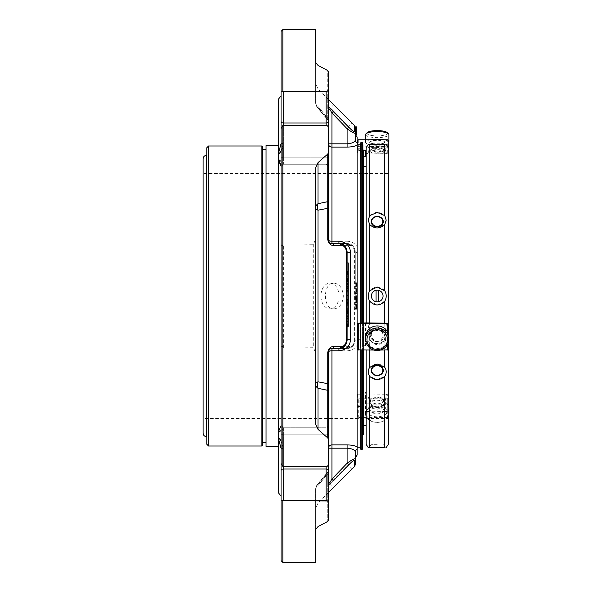<?xml version="1.0" encoding="UTF-8"?>
<svg xmlns="http://www.w3.org/2000/svg" width="592" height="592" viewBox="0 0 592 592"><rect width="100%" height="100%" fill="white"/><g stroke="black" fill="none" stroke-linecap="round" stroke-linejoin="round"><path stroke-width="0.44" stroke-dasharray="2.96 2.22" d="M339.075 296A12.832 9.072 90 0 1 330.003 308.832A12.832 9.072 90 0 1 320.931 296A12.832 9.072 90 0 1 330.003 283.168A12.832 9.072 90 0 1 339.075 296M335.072 308.75L334.036 308.824C322.566 309.601 322.581 282.399 334.036 283.176C339.608 283.938 342.701 288.215 343.323 296C342.857 303.111 340.104 307.359 335.072 308.75M327.753 437.962L328.434 439.39L328.434 391.497A2.331 1.65 180 0 0 327.753 390.335L327.753 437.962L317.993 429.355L317.993 388.3A8.17 5.772 180 0 1 315.603 384.223A8.17 3.389 0 0 1 317.993 381.825A8.17 6.209 102.2 0 0 317.993 388.3L327.753 390.335L327.753 383.683L317.993 381.825L317.993 210.175L327.753 208.317L327.753 201.665L317.993 203.7A8.17 6.209 77.8 0 0 317.993 210.175A8.17 3.389 180 0 1 315.603 207.777A8.17 5.772 0 0 1 317.993 203.7L317.993 162.645L327.753 154.038L327.753 201.665A2.331 1.65 0 0 0 328.434 200.503L328.434 152.61L327.753 154.038M356.436 283.139L356.436 286.898L356.436 283.139L355.267 283.139L355.267 251.667A3.5 0.955 180 0 0 357.109 252.51L357.109 246.753C354.815 243.223 351.478 241.373 347.104 241.21L347.104 243.504L331.934 243.504C330.366 243.8 329.204 242.639 328.434 240.004A2.331 0.666 0 0 0 327.753 239.531C328.567 243.534 330.514 245.488 333.585 245.399L348.747 245.362C351.818 245.258 353.757 247.219 354.586 251.237A2.331 0.614 0 0 1 355.267 251.667C354.393 246.346 351.67 243.623 347.104 243.504A2.331 1.687 -90 0 1 348.747 245.362M356.436 298.679L355.267 298.679L355.267 299.397L354.586 299.426L354.586 302.438L355.267 302.379L355.267 303.111L355.267 299.456L355.267 303.208L356.436 303.208L356.436 298.368L356.436 303.111L356.436 302.334L355.267 302.334L355.267 298.368L355.267 303.111L356.436 303.111L356.436 299.13L356.436 303.111M338.935 348.496L344.892 345.92L338.935 348.496L331.934 348.496L347.104 348.496C351.648 348.392 354.371 345.669 355.267 340.333A2.331 0.614 0 0 1 354.586 340.763C353.764 344.781 351.818 346.734 348.747 346.638L333.585 346.601C330.514 346.505 328.575 348.459 327.753 352.469A2.331 0.666 180 0 0 328.434 351.996C329.196 349.369 330.366 348.2 331.934 348.496A2.331 1.68 90 0 0 333.585 346.601M203.108 418.5L203.108 173.5L203.108 418.5L388.337 418.5L388.337 173.5L388.337 444.311M388.337 342.679L388.337 333.762L388.337 342.679M367.336 132.534A10.264 2.657 180 0 0 377.23 135.908A10.264 2.657 180 0 0 387.116 132.534M377.23 444.977L382.795 444.977L377.23 444.977M376.046 290.287A5.831 5.831 0 0 0 376.046 301.713A5.831 5.831 0 0 0 378.414 301.713L378.414 290.287A5.831 5.831 0 0 0 376.046 290.287L376.046 301.713L376.046 290.287A5.831 5.831 0 0 1 378.414 290.287L378.414 301.713A5.831 5.831 0 0 0 378.414 290.287L378.414 301.713A5.831 5.831 0 0 1 371.399 296A5.831 5.831 0 0 1 376.046 290.287A5.831 5.831 0 0 1 383.031 295.401A5.831 5.831 0 0 1 377.23 301.831A5.831 5.831 0 0 1 376.046 290.287L376.046 301.713M377.23 147.023L382.795 147.023L377.23 147.023M377.23 226.329A5.565 4.817 180 0 0 382.047 219.099A5.565 4.817 180 0 0 372.412 219.099A5.565 4.817 180 0 0 377.23 226.329M378.414 290.287A5.831 5.831 0 0 1 378.414 301.713M377.23 375.306A5.565 4.817 0 0 0 382.047 368.076A5.565 4.817 0 0 0 372.412 368.076A5.565 4.817 0 0 0 377.23 375.306M388.892 414.148A11.67 8.251 0 0 0 377.23 405.905A11.67 8.251 0 0 0 365.56 414.148A11.67 8.251 0 0 0 377.23 422.399A10.264 7.259 0 0 0 386.117 411.514A10.264 7.259 0 0 0 368.335 411.514A10.264 7.259 0 0 0 377.23 422.399A11.67 8.251 0 0 0 388.337 416.664M388.892 337.196A11.67 11.27 0 0 1 377.23 348.459A11.67 11.27 0 0 1 365.56 337.196M365.56 134.599A11.67 3.019 180 0 0 377.23 137.618A11.67 3.019 180 0 0 388.892 134.599M370.747 139.756A11.67 3.019 180 0 0 365.56 142.265A11.67 3.019 180 0 0 377.23 145.284A11.67 3.019 180 0 0 388.308 143.205M388.308 141.325A11.67 3.019 180 0 0 383.712 139.756M366.115 296L366.115 166.389L366.115 296M363.451 425.611L363.451 166.389L363.451 425.611M377.23 444.688L371.162 444.688L377.23 444.688M377.23 328.249A7 6.764 0 0 1 384.23 335.013A7 6.764 0 0 1 377.23 341.776A7 6.764 0 0 1 370.229 335.013A7 6.764 0 0 1 377.23 328.249M377.23 327.961A7 6.764 180 0 0 370.229 334.724A7 6.764 180 0 0 377.23 341.488A7 6.764 180 0 0 384.23 334.724A7 6.764 180 0 0 377.23 327.961M377.23 147.312L371.162 147.312L377.23 147.312M377.23 152.211A7 1.813 180 0 0 384.23 150.398A7 1.813 180 0 0 383.971 149.917A7 1.813 180 0 0 377.23 148.592A7 1.813 180 0 0 370.481 149.917A7 1.813 180 0 0 370.229 150.398A7 1.813 180 0 0 377.23 152.211M377.23 153.284A7 1.813 0 0 1 370.481 151.959A7 1.813 0 0 1 370.229 151.478A7 1.813 0 0 1 377.23 149.665A7 1.813 0 0 1 384.23 151.478A7 1.813 0 0 1 383.971 151.959A7 1.813 0 0 1 377.23 153.284M377.23 226.906A6.068 5.254 0 0 1 371.162 221.652A6.068 5.254 0 0 1 377.23 216.406A6.068 5.254 0 0 1 383.29 221.652A6.068 5.254 0 0 1 377.23 226.906M377.23 375.594A6.068 5.254 180 0 1 371.162 370.348A6.068 5.254 180 0 1 377.23 365.094A6.068 5.254 180 0 1 383.29 370.348A6.068 5.254 180 0 1 377.23 375.594M377.23 407.533A7 4.951 0 0 0 384.23 402.582A7 4.951 0 0 0 377.23 397.639A7 4.951 0 0 0 370.229 402.582A7 4.951 0 0 0 377.23 407.533C388.404 407.607 380.804 394.376 372.893 400.414C370.111 404.21 371.554 406.586 377.23 407.533M377.23 406.748A7 4.951 180 0 1 370.229 401.798A7 4.951 180 0 1 377.23 396.847A7 4.951 180 0 1 384.23 401.798A7 4.951 180 0 1 377.23 406.748M388.337 406.031A11.67 8.251 0 0 0 377.23 400.296A11.67 8.251 0 0 0 365.56 408.539A11.67 8.251 0 0 0 377.23 416.79A11.67 8.251 0 0 0 388.337 411.055M373.263 330.935L377.23 329.359C383.142 331.113 384.467 334.524 381.196 339.608C375.698 344.907 367.469 335.768 373.263 330.935M384.815 337.196C384.563 328.294 369.941 328.249 369.645 337.196C369.896 345.935 384.519 345.98 384.815 337.196A7.585 7.326 0 0 1 377.23 344.514A7.585 7.326 0 0 1 369.645 337.196A7.585 7.326 0 0 1 377.23 329.87A7.585 7.326 0 0 1 384.815 337.196M372.464 150.301L377.23 151.101C381.566 150.805 383.453 150.072 382.891 148.918C379.124 147.637 375.343 147.637 371.561 148.91L372.464 150.301M384.815 142.265L383.623 143.249L370.836 143.242L369.645 142.265C369.896 140.2 384.519 140.186 384.815 142.265A7.585 1.961 180 0 0 377.23 140.304A7.585 1.961 180 0 0 369.645 142.265A7.585 1.961 180 0 0 377.23 144.226A7.585 1.961 180 0 0 384.815 142.265M366.115 147.689L366.115 444.311M366.115 350.064L366.145 322.906M369.674 447.781C367.765 447.559 367.765 447.559 369.674 447.781L369.674 411.81L386.487 411.455L385.37 406.245L385.37 400.377L377.23 396.847L369.082 400.377L369.082 406.245L377.23 409.257L385.37 406.245M384.785 447.781C386.687 447.559 386.687 447.559 384.785 447.781L384.785 411.81M369.082 331.268L369.082 339.29C374.507 345.062 379.938 345.062 385.37 339.29L385.37 331.268L377.23 326.71L369.082 331.268L367.965 323.143M369.674 146.587L369.674 144.219C367.765 144.441 367.765 144.441 369.674 144.219L384.785 144.219C386.687 144.441 386.687 144.441 384.785 144.219L384.785 146.587L369.674 146.587L367.965 147.016L369.082 148.333L368.52 150.131L369.082 150.479L377.23 152.033L385.37 150.479L385.94 150.131L385.37 148.333C379.938 147.201 374.507 147.201 369.082 148.333M384.785 224.59L377.23 227.972L369.674 224.59C367.765 221.711 367.765 218.722 369.674 215.629C374.714 211.403 379.753 211.403 384.785 215.629C386.687 218.729 386.687 221.719 384.785 224.59L384.785 290.827C379.746 285.818 374.706 285.818 369.674 290.827C367.765 294.276 367.765 297.724 369.674 301.173L377.23 304.976L384.785 301.173L384.785 367.41C379.753 362.963 374.714 362.963 369.674 367.41C367.765 370.281 367.765 373.271 369.674 376.371L377.23 379.576L384.785 376.371L384.785 394.242L367.965 393.998L369.082 400.377M384.785 290.827C386.687 294.276 386.687 297.724 384.785 301.173M384.785 367.41C386.687 370.289 386.687 373.278 384.785 376.371M369.645 408.539C369.896 414.777 384.519 414.814 384.815 408.539A7.585 5.365 0 0 0 377.23 403.182A7.585 5.365 0 0 0 369.645 408.539L373.411 404.136L381.026 404.129L384.815 408.539A7.585 5.365 0 0 1 377.23 413.904A7.585 5.365 0 0 1 369.645 408.539M366.13 345.809L363.481 345.61L362.889 345.861L362.889 347.992L360.454 347.992L359.862 330.861L358.264 330.861L357.709 323.173M359.862 339.69L358.264 339.69L357.672 347.238L357.672 323.195M359.862 148.244L359.862 150.612L358.264 150.612L357.709 153.069L360.454 152.869L360.454 146.431L359.862 148.244L358.264 148.244L357.672 146.431L357.709 153.069M359.862 400.066L359.862 406.526L358.264 406.526L357.709 411.758L360.454 411.936L360.454 394.339L359.862 400.066L358.264 400.066L357.672 394.339L357.709 411.758M369.674 350.064L369.674 347.171L386.487 346.986L385.37 339.29M360.454 347.992L360.454 323.35M360.454 323.195L360.454 347.238M362.889 347.992L362.889 345.861M369.674 347.171L366.145 346.986L366.145 323.143L366.145 345.854M366.145 346.986L366.145 345.861M362.563 144.655L360.454 144.655L360.454 152.869M360.454 144.655L360.454 146.431M362.563 151.256L360.454 151.256M362.889 151.256L362.889 155.829M366.13 149.798L365.553 150.264M365.553 156.362L366.13 155.94M366.145 155.829L366.145 147.23L366.145 155.829M369.082 150.479L367.965 153.409L369.674 153.01L386.487 153.409L385.37 150.479M367.965 393.998L366.145 393.998L366.145 411.455L366.13 392.392L363.481 392.126L362.889 392.466L362.889 395.352L360.454 395.352L360.454 411.936M360.454 395.352L360.454 394.339M362.889 395.352L362.889 413.394L360.454 413.394M362.889 392.466L362.889 409.264L363.481 408.783L366.13 409.161M362.889 413.394L362.889 409.264M366.145 393.998L366.13 392.392M369.082 406.245L367.965 411.455L369.674 411.81M367.965 346.986L369.082 339.29M385.37 400.377L386.487 393.998L384.785 394.242M385.37 148.333L386.487 147.016L384.785 146.587M386.487 323.143L385.37 331.268M386.487 411.455L388.308 411.936L388.308 394.339L386.487 393.998M367.965 411.455L366.145 411.455M388.308 411.936L388.308 394.339M388.308 416.938L387.716 417.427L387.716 398.179L388.308 397.839M387.716 398.179L358.264 398.179L358.264 417.427L357.672 416.938L357.672 411.936M387.716 417.427L358.264 417.427M357.672 394.339L357.672 416.938M357.672 397.839L358.264 398.179M359.862 406.526L360.239 411.758M357.709 394.213L360.239 394.213M367.965 153.409L366.145 153.409M367.965 147.016L366.182 147.016M388.308 146.431L387.716 147.016L386.487 147.016M388.308 152.869L388.308 147.23L388.308 152.869L386.487 153.409M388.308 147.334L387.716 146.801L358.264 146.801L357.672 147.334L357.672 152.869M357.672 146.431L357.672 147.334M359.862 150.612L360.239 153.069M357.709 146.646L360.239 146.646M388.308 323.195L388.308 347.238L386.487 346.986M388.308 333.673L388.308 342.768M388.308 349.82L388.308 347.238M380.486 350.064L373.974 350.064M357.672 347.238L357.672 349.82M359.862 330.861L360.239 323.173M357.709 347.149L360.239 347.149M363.451 157.701L363.451 434.299M363.451 350.064L363.451 322.855M362.563 296L362.563 434.891L362.563 296M315.603 102.349A8.17 7.43 0 0 0 317.993 107.611A8.17 1.125 140.1 0 1 317.497 107.589A8.17 1.125 140.1 0 1 317.993 106.434A8.17 5.772 -0 0 1 315.603 102.349A8.17 5.772 0 0 0 317.993 106.434A8.17 1.125 140.1 0 0 317.497 107.589A8.17 1.125 140.1 0 0 317.993 107.611A8.17 7.43 0 0 1 315.603 102.349L315.603 62.441L315.603 102.349A8.17 8.17 0 0 0 317.497 107.589L327.901 120.139L327.753 119.295L328.434 121.619L327.909 120.139L317.497 107.589A8.17 8.17 0 0 1 315.603 102.349M281.067 463.447L281.067 433.189L281.067 448.373L283.405 448.684L283.405 466.518L282.813 466.437A2.331 1.65 180 0 0 283.405 466.489A2.331 1.65 180 0 1 282.813 466.437L281.067 463.447L281.067 241.728C280.652 244.333 281.918 248.736 282.843 243.934L313.272 244.274C315.166 241.114 315.943 237.562 315.603 233.633L315.603 384.223L315.603 167.869L317.993 162.645M315.603 489.651A8.17 7.43 180 0 1 317.993 484.389A8.17 1.125 39.9 0 0 317.497 484.411A8.17 1.125 39.9 0 0 317.993 485.566A8.17 5.772 180 0 0 315.603 489.651A8.17 5.772 180 0 1 317.993 485.566A8.17 1.125 39.9 0 1 317.497 484.411A8.17 1.125 39.9 0 1 317.993 484.389A8.17 7.43 180 0 0 315.603 489.651L315.603 529.559L315.603 489.651A8.17 8.17 0 0 1 317.497 484.411A8.17 8.17 0 0 0 315.603 489.651M348.266 286.691L348.266 272.646M348.266 262.937L348.266 271.713M347.104 287.105L347.104 290.591L347.104 287.105L347.104 290.591L347.104 287.105L347.104 288.274L347.104 287.105L348.266 287.105L348.266 311.784L348.266 310.615L348.266 311.784L347.104 311.784L347.104 303.533L347.104 311.784M348.266 304.865L348.266 304.281L348.266 304.865L347.104 304.865L347.104 304.281L347.104 304.865L348.266 304.865M348.266 305.354L348.266 302.438L348.266 305.354L347.104 305.354L347.104 302.438L347.104 305.354L348.266 305.354M348.266 309.202L348.266 309.779L348.266 309.202L347.104 309.202L347.104 309.779L347.104 309.202L348.266 309.202M348.266 313.442L347.104 313.442L348.266 313.442L347.104 313.442L348.266 313.442L347.104 313.442L347.104 315.758L347.104 312.273L347.104 315.758L347.104 312.273L347.104 313.442L347.104 312.273L348.266 312.273L348.266 326.325M356.436 305.117L356.436 309.246L356.436 304.066L356.436 305.287L355.267 305.117L355.267 308.439L355.267 302.379M356.436 308.269L355.267 308.269M317.993 484.389L327.753 472.705L327.901 471.861L327.753 473.792L327.753 472.705L317.993 484.389L317.993 503.022L317.993 484.389M354.586 466.429L354.586 460.45C353.757 460.162 351.818 461.627 348.747 464.831L347.104 463.255L331.934 479.032L333.585 480.623C330.514 483.849 328.575 485.314 327.753 485.011C328.567 485.314 330.514 483.849 333.585 480.623L348.133 465.482M347.104 463.255L347.104 448.188L328.434 448.188L328.434 483.427L328.434 448.188A3.5 3.286 0 0 1 331.934 444.903L331.934 479.032C330.366 481.895 329.204 483.361 328.434 483.427A2.331 2.235 -0 0 1 327.753 485.011A2.331 2.235 0 0 0 328.434 483.427L328.434 471.225A2.331 2.087 0 0 1 327.753 472.705A2.331 2.087 0 0 0 328.434 471.225L328.434 472.631A2.331 1.65 180 0 1 327.753 473.792A2.331 1.65 180 0 0 328.434 472.631M317.993 429.355L315.603 424.131L315.603 358.367C315.943 354.423 315.166 350.878 313.272 347.726L282.843 348.066C281.888 343.234 280.66 347.726 281.067 350.272M338.935 243.504L344.899 246.087L338.935 243.504L331.934 243.504A2.331 1.68 -90 0 1 333.585 245.399M315.603 29.6L315.603 62.441L317.993 65.379L317.993 106.434L327.753 118.208L327.753 70.574L317.993 65.379L317.993 106.434L327.753 118.208A2.331 1.65 180 0 1 328.434 119.369A2.331 1.65 180 0 0 327.753 118.208L327.753 119.295L317.993 107.611L327.753 119.295L327.753 70.574L328.434 71.484L328.434 108.573A2.331 2.235 0 0 0 327.753 106.989A2.331 2.235 -0 0 1 328.434 108.573C329.196 108.632 330.366 110.097 331.934 112.968L333.585 111.377C330.514 108.151 328.575 106.686 327.753 106.989L328.434 106.9M315.603 233.633L315.603 358.367M315.603 562.4L315.603 529.559L317.993 526.621L317.993 485.566L327.753 473.792L317.993 485.566L317.993 526.621M348.266 278.358L347.104 278.358L347.104 286.698L347.104 285.795L348.266 285.795M348.266 284.989L347.104 284.989L347.104 285.795M347.104 284.989L347.104 280.142L348.266 280.142M348.266 284.53L347.104 284.53M348.266 280.578L347.104 280.578M348.266 279.446L347.104 279.446L347.104 280.142M347.104 279.446L347.104 272.646L347.104 276.027L348.266 276.027M347.104 278.358L347.104 276.027M347.104 262.937L347.104 271.713L347.104 262.937M347.104 295.978L347.104 288.274L347.104 299.752L347.104 293.062L347.104 295.978L348.266 295.978L347.104 295.978M347.104 299.752L347.104 300.336L347.104 299.752L348.266 299.752L347.104 299.752M348.266 292.825L347.104 292.825L348.266 292.825M347.104 299.493L347.104 302.408L347.104 299.493L348.266 299.493M347.104 295.489L347.104 294.905L347.104 295.489L348.266 295.489L347.104 295.489M347.104 301.321L347.104 302.49L347.104 301.321L348.266 301.321L347.104 301.321M347.104 303.533L347.104 302.371L347.104 303.533L348.266 303.533M348.266 325.43L347.104 325.43L347.104 326.333M348.266 324.623L347.104 324.623L347.104 325.43M348.266 324.164L347.104 324.164L347.104 324.623M348.266 320.205L347.104 320.205L347.104 324.164M347.104 313.442L347.104 320.205M348.266 317.993L347.104 317.993L347.104 316.816M347.104 323.084L347.104 317.993M356.436 126.888L356.436 128.479M356.436 126.91L355.237 126.91M355.267 128.671L355.267 133.163L356.436 133.163L355.267 133.156L355.267 132.586L356.436 132.586L356.436 129.567L355.267 129.574L355.267 130.61L356.436 130.625L355.267 130.61L355.267 130.218L356.436 130.218L356.436 134.798L356.436 129.3L356.436 132.793L355.267 132.793L355.267 128.508L355.267 131.668L355.267 131.113L356.436 131.113L356.436 133.274L355.267 133.274L355.267 131.047L356.436 131.047L356.436 131.668L355.267 131.668L356.436 131.757L356.436 128.508L356.436 133.296L355.267 133.252L355.267 132.379L355.267 133.252L356.436 133.23M356.436 134.369L355.267 134.369L355.267 131.528L356.436 131.528L356.436 134.724L355.267 134.458L356.436 134.362L355.267 134.118L355.267 129.485L356.436 129.567M356.436 130.425L356.436 129.433L355.267 129.433L355.267 133.563L356.436 133.563L356.436 130.358L356.436 132.016L355.267 132.016L355.267 128.797L356.436 128.797L356.436 130.358L355.267 130.358L356.436 130.425M356.436 132.926L356.436 131.861L355.267 131.861L355.267 132.926L356.436 132.926M356.436 132.408L355.267 132.408L356.436 132.416L356.436 131.705L355.267 131.705L355.267 129.33L355.267 130.011L356.436 130.011L356.436 134.095L355.267 134.088L355.267 131.705L355.267 132.386L356.436 132.379L355.267 132.386L355.267 131.898L356.436 131.898L356.436 129.87L355.267 129.87L356.436 129.988L355.267 129.981L355.267 133.148A2.331 2.25 0 0 0 354.586 131.55C353.764 131.838 351.818 130.381 348.747 127.169L333.585 111.377M356.436 128.671L356.436 129.87L355.267 129.863L355.267 132.053L356.436 132.046L355.267 132.053L355.267 133.429L356.436 133.437L356.436 132.386M355.267 133.237L355.267 130.255L356.436 130.255L355.267 130.247L355.267 133.696L356.436 133.696L356.436 132.364L355.267 132.194L355.267 133.059L356.436 133.059L356.436 132.194L355.267 132.194L355.267 128.938M356.436 128.938L356.436 130.092L355.267 130.247L355.267 129.567M356.436 131.313L356.436 133.888L356.436 131.313M347.689 127.058L351.877 122.862C352.255 123.388 340.274 112.051 335.716 106.871L333.733 104.717L329.544 108.906L347.689 127.058L329.544 108.906M355.267 134.369L355.267 140.015C354.934 142.117 352.21 143.382 347.104 143.812L331.934 143.812L331.934 147.097A3.5 3.286 180 0 1 328.434 143.812L331.934 143.812L331.934 112.968L347.104 128.745L348.747 127.169M356.436 291.878L356.436 287.867L356.436 291.878L355.267 291.878L355.267 283.139M355.252 293.447L355.267 296.629L355.267 293.447L356.436 293.447L356.436 297.436L356.436 292.64L356.436 293.447L355.252 293.447L355.267 288.681L355.267 291.878M355.267 299.397L355.267 297.436L356.436 297.436L355.252 297.436L355.252 296.629L356.436 296.636L355.252 296.629M356.436 292.64L355.244 292.64M356.436 288.667L355.252 288.667L355.267 287.875M356.436 287.867L355.252 287.867M356.436 286.854L355.252 286.854L355.267 282.769M356.436 282.754L355.252 282.754M356.436 309.246L355.252 309.246L355.267 308.425M356.436 308.439L355.252 308.439M356.436 305.287L355.252 305.287M356.436 304.48L355.244 304.48M357.109 252.51L357.109 339.49A3.5 0.955 180 0 0 355.267 340.333L353.061 345.913L347.104 348.496A2.331 1.687 90 0 0 348.747 346.638M329.5 483.139L333.688 487.327L335.671 485.174C340.23 480.001 352.203 468.664 351.833 469.182L347.645 464.986L329.5 483.139L347.645 464.986M327.753 352.469L327.753 383.683A2.331 1.036 180 0 0 328.434 382.95L328.434 351.996A3.5 3.5 0 0 1 331.934 348.496L331.934 350.79A3.5 1.206 180 0 0 328.434 351.996A3.5 3.5 0 0 1 331.934 348.496L347.104 348.496L347.104 350.79C351.47 350.634 354.808 348.784 357.109 345.247L357.109 339.49M328.434 391.497L328.434 382.95M281.067 500.906L282.813 500.699A2.331 1.65 180 0 1 283.405 500.647L327.494 500.965L328.434 502.164L328.434 520.516M326.103 500.677L326.103 500.647A2.331 1.65 180 0 1 327.494 500.965M328.434 439.39L328.434 464.713L327.494 466.17L326.103 466.489A2.331 1.65 180 0 0 327.494 466.17A2.331 1.65 180 0 1 326.103 466.489L326.103 427.764L326.103 500.647L283.405 500.647L283.405 468.99A2.331 1.65 -0 0 0 281.067 470.64L281.067 496.081L281.067 470.64M282.843 466.466L282.843 348.066M283.405 466.518L326.103 466.518M328.434 108.573L328.434 120.775A2.331 2.087 0 0 0 327.753 119.295A2.331 2.087 0 0 1 328.434 120.775L328.434 121.36A2.331 1.65 0 0 1 326.103 123.01L326.103 164.236L326.103 125.482L327.494 125.83A2.331 1.65 0 0 0 326.103 125.511L282.813 125.563A2.331 1.65 0 0 1 283.405 125.511A2.331 1.65 0 0 0 282.813 125.563L281.067 128.553L281.067 241.728M347.104 243.504L353.054 246.08L347.104 243.504L331.934 243.504A3.5 3.5 0 0 1 328.434 240.004L328.434 143.812L328.434 240.004A3.5 3.5 0 0 0 331.934 243.504A3.5 3.5 0 0 1 328.434 240.004L328.434 209.05A2.331 1.036 0 0 0 327.753 208.317L327.753 239.531M328.434 209.05L328.434 200.503M326.103 125.482L326.103 125.511A2.331 1.65 -0 0 1 327.494 125.83L328.434 127.287L328.434 152.61M282.843 243.934L282.843 125.534M328.434 89.836L327.494 91.035L326.103 91.323L315.603 91.323M327.494 91.035A2.331 1.65 0 0 1 326.103 91.353L326.103 91.323M282.843 29.6L282.843 91.279L283.405 91.353A2.331 1.65 0 0 1 282.813 91.301L281.067 91.094L281.067 128.553M328.434 471.225L328.434 483.427M328.434 464.713L328.434 470.411M283.405 500.677L282.843 500.721L282.843 562.4M328.789 350.457A3.5 3.5 0 0 0 328.56 351.071A3.5 3.5 0 0 1 328.789 350.457M328.434 418.5L328.434 351.996A3.5 3.5 0 0 1 328.523 351.211A3.5 3.5 0 0 0 328.434 351.996L328.849 350.353M347.104 340.333L347.104 251.667M355.267 126.91L355.267 133.207L356.436 133.207L355.267 133.185L355.267 126.888M328.863 241.684L328.434 240.004A3.5 1.206 0 0 0 331.934 241.21L331.934 147.097L347.104 147.097L347.104 128.745C351.648 132.097 354.371 133.563 355.267 133.148L355.267 127.295M356.436 134.702L355.267 134.702L355.267 133.836L355.267 134.724M356.436 129.485L355.267 129.485M356.436 134.014L355.267 134.014M356.436 133.296L355.267 133.296M356.436 133.822L355.267 133.822L355.385 134.724M356.436 134.266L355.267 134.266M355.267 131.313L355.267 133.888L355.267 131.313M356.436 283.938L355.267 283.938M356.436 283.768L355.267 283.768M356.436 286.617L355.267 286.617M356.436 286.565L355.267 286.565M356.436 283.716L355.267 283.716M356.436 283.598L355.267 283.598M356.436 286.898L355.267 286.898M356.436 288.067L355.267 288.067M356.436 291.856L355.267 291.856M356.436 288.852L355.267 288.852M355.252 297.436L355.267 292.64M356.436 298.368L355.267 298.368L356.436 298.368M356.436 299.13L355.267 299.13L355.267 303.111L355.267 299.13M356.436 304.066L355.267 304.066L355.267 304.48M356.436 304.865L355.267 304.865L355.267 304.066M356.436 305.065L355.267 304.865M356.436 308.225L355.267 308.225L355.267 305.065M356.436 308.025L355.267 308.225M356.436 308.832L355.267 308.832L355.267 308.025M355.267 309.246L355.267 308.832M353.054 246.08L354.985 249.521L355.267 251.667L355.252 309.246M281.067 440.788L283.405 448.684L283.405 468.99L326.103 468.99A2.331 1.65 0 0 1 328.434 470.64L328.434 502.164M328.434 121.36L328.434 127.287M328.434 158.811L328.434 166.567L326.103 164.236L326.103 125.511L283.405 125.511L283.405 157.161L283.405 125.511L326.103 125.511L326.103 157.161A2.331 1.65 180 0 1 328.434 158.811A2.331 1.65 180 0 0 326.103 157.161L326.103 164.236L328.434 166.567M278.284 492.655L278.284 432.685C281.37 430.362 283.072 428.8 283.405 427.979L283.405 466.489L326.103 466.489L283.405 466.489L283.405 434.839A2.331 1.65 180 0 1 281.067 433.189L281.067 166.33A2.331 2.309 180 0 1 283.405 164.021A2.331 2.309 180 0 0 281.067 166.33L281.067 425.67A2.331 2.309 0 0 0 283.405 427.979A2.331 2.309 -0 0 1 281.067 425.67L281.067 433.189A2.331 1.65 180 0 0 283.405 434.839L326.103 434.839L326.103 427.764L328.434 425.433L328.434 433.189A2.331 1.65 180 0 1 326.103 434.839L326.103 466.489L326.103 434.839A2.331 1.65 180 0 0 328.434 433.189M280.356 439.619L283.405 448.684L281.067 448.373L278.284 437.932L278.284 446.39L278.284 99.345M278.284 437.31L278.284 154.69C281.37 151.833 283.072 148.037 283.405 143.316L281.067 143.627L283.405 143.316L281.067 151.212M281.067 425.67L278.284 432.116M283.405 164.021L281.067 161.52L283.405 164.021M278.284 159.315L278.284 154.068L281.067 143.627M328.434 425.433C327.45 427.579 326.673 428.356 326.103 427.764L283.405 427.764L281.067 425.433L283.405 427.764L326.103 427.764L326.103 434.839L283.405 434.839L283.405 427.764L281.067 430.48M354.586 460.45A2.331 2.25 180 0 0 355.267 458.852L355.267 464.779M361.135 142.413L361.135 449.587M361.135 350.064L361.135 323.35M362.563 449.113L362.563 142.887M362.563 323.35L362.563 350.064M357.109 136.915L357.109 142.975A3.5 3.367 180 0 1 355.267 140.015L355.267 133.148M355.267 451.985A3.5 3.367 -0 0 1 357.109 449.025L357.109 446.827C354.815 445.635 351.478 444.992 347.104 444.903L347.104 448.188C352.21 448.618 354.934 449.883 355.267 451.985L355.267 458.164M360.661 142.887L360.661 449.113M360.661 350.064L360.661 323.35M347.104 147.097C351.47 147.008 354.808 146.372 357.109 145.173L357.109 142.975M357.109 246.753L357.109 145.173M357.109 447.811L357.109 345.247M357.109 449.025L357.109 455.085M360.661 144.189L360.661 447.811L360.661 144.189M203.108 158.826L203.108 433.174M206.778 155.274L206.778 436.726L206.778 155.274M206.778 444.222L206.778 147.778M262.493 146.594L262.493 445.406M262.493 442.594L262.493 149.406L262.493 442.594M266.045 442.594L266.045 149.406L266.045 442.594M266.045 145.61L266.045 446.39M354.586 299.426L354.586 251.237M354.586 340.763L354.586 302.438M369.674 224.59L369.674 290.827M369.674 301.173L369.674 367.41M358.264 339.69L358.264 330.861M358.264 148.244L358.264 150.612M358.264 400.066L358.264 406.526M384.785 350.064L384.785 347.171M363.481 345.61L363.481 322.855M365.553 322.855L365.553 345.61M384.785 153.01L384.785 215.629M369.674 153.01L369.674 215.629M369.674 376.371L369.674 394.242M363.481 392.126L363.481 408.783M365.553 408.783L365.553 392.126M387.716 411.455L387.716 393.998M387.716 153.409L387.716 147.016M387.716 146.801L387.716 139.756M358.264 139.756L358.264 146.801M387.716 323.143L387.716 346.986M387.716 332.26L387.716 344.181M362.859 157.109L362.859 434.891M362.859 350.064L362.859 323.35M317.993 107.611L317.993 88.978L317.993 107.611M313.272 244.274L313.272 347.726M327.753 473.792L327.753 521.426L327.753 473.792M348.266 273.815L347.104 273.815M348.266 291.664L347.104 291.664M348.266 288.274L347.104 288.274M348.266 290.006L347.104 290.006L348.266 290.006M348.266 310.615L347.104 310.615L348.266 310.615M348.266 308.869L347.104 308.869M348.266 319.821L347.104 319.821M348.266 318.74L347.104 318.74M348.266 315.173L347.104 315.173L348.266 315.173M327.753 119.295L327.753 106.989L327.753 119.295M327.753 485.011L327.753 472.705L327.753 485.011M283.405 347.726L283.405 244.274M328.434 240.004A3.5 3.5 0 0 0 331.934 243.504L331.934 241.21L347.104 241.21M281.067 158.811A2.331 1.65 0 0 1 283.405 157.161A2.331 1.65 0 0 0 281.067 158.811M326.103 91.353L326.103 123.01L283.405 123.01L283.405 91.353L326.103 91.353M283.405 125.482L283.405 123.01A2.331 1.65 0 0 1 281.067 121.36M283.405 157.161L283.405 164.236L283.405 157.161L326.103 157.161L283.405 157.161M362.089 449.587L362.089 142.413M362.089 323.35L362.089 350.064M347.104 444.903L331.934 444.903L331.934 350.79L347.104 350.79M206.66 155.274L206.66 436.726M208.554 446.005L208.554 145.995M261.893 145.995L261.893 446.005M334.036 283.168L330.003 283.168M334.036 308.832L330.003 308.832M388.337 173.5L203.108 173.5M365.56 139.756L365.56 142.265M382.795 444.977L383.29 444.688L386.184 447.582M371.665 444.977L371.162 444.688L368.268 447.582M371.665 147.023L371.162 147.312L368.268 144.418M382.795 147.023L383.29 147.312L386.184 144.418M370.229 150.398L370.229 151.478M384.23 150.398L384.23 151.478M384.23 402.582L384.23 401.798M370.229 402.582L370.229 401.798M365.56 414.148L365.56 408.539M371.561 148.91L370.481 149.917M382.898 148.91L383.971 149.917M383.623 143.249C379.354 144.5 375.091 144.5 370.829 143.249M383.971 151.959L385.94 150.131M370.481 151.959L368.52 150.131M373.404 404.136L381.026 404.121M328.434 99.419L317.993 88.978L315.603 83.206M328.434 492.581L317.993 503.022L315.603 508.794M317.497 484.411L327.901 471.861L328.434 470.381L327.901 471.861L317.497 484.411M348.266 293.062L347.104 293.062M348.266 300.336L347.104 300.336M348.266 290.591L347.104 290.591L348.266 290.591M348.266 302.408L347.104 302.408M348.266 294.905L347.104 294.905M348.266 302.49L347.104 302.49M348.266 302.438L347.104 302.438M348.266 309.779L347.104 309.779M348.266 304.281L347.104 304.281M348.266 315.758L347.104 315.758L348.266 315.758M355.267 293.447L356.436 293.447M355.267 296.629L356.436 296.629L355.267 296.636M355.267 129.641L356.436 129.641M355.267 130.284L356.436 130.284M355.267 129.308L356.436 129.308M355.267 129.115L356.436 129.115L355.267 129.123M355.267 132.638L356.436 132.638M355.267 133.452L356.436 133.452M355.267 130.529L356.436 130.529M356.436 133.881L355.267 133.881M355.267 299.456L356.436 299.456M355.267 302.423L356.436 302.423M351.256 347.371L353.261 345.691M283.405 164.236L281.067 166.567L283.405 164.236L326.103 164.236L283.405 164.236M355.267 251.667L354.978 249.521M353.061 345.913L347.104 348.496"/><path stroke-width="0.89" d="M388.337 418.5L388.337 342.679L388.337 444.311L386.184 447.582M388.337 333.762L388.337 147.689L388.337 333.762M377.23 329.692A10.264 9.916 0 0 1 386.117 344.566A10.264 9.916 0 0 1 368.335 344.566A10.264 9.916 0 0 1 377.23 329.692M388.308 143.205A11.67 3.019 180 0 0 388.892 142.265L388.892 134.599A11.67 3.019 180 0 0 388.47 133.792L387.116 132.534A10.264 2.657 180 0 0 377.23 130.595A10.264 2.657 180 0 0 367.336 132.534L365.989 133.792A11.67 3.019 180 0 0 365.56 134.599L365.56 139.756M377.23 365.671A5.565 4.817 0 0 1 382.047 372.901A5.565 4.817 0 0 1 372.412 372.901A5.565 4.817 0 0 1 377.23 365.671M376.046 290.287L376.046 301.713A5.831 5.831 0 0 0 383.031 296.599A5.831 5.831 0 0 0 377.23 290.169A5.831 5.831 0 0 0 376.046 301.713M378.414 301.713L378.414 290.287M377.23 216.694A5.565 4.817 180 0 1 382.047 223.924A5.565 4.817 180 0 1 372.412 223.924A5.565 4.817 180 0 1 377.23 216.694M377.23 327.975A11.67 11.27 0 0 1 388.892 339.246A11.67 11.27 0 0 1 377.23 350.516A11.67 11.27 0 0 1 365.56 339.246A11.67 11.27 0 0 1 377.23 327.975M365.56 339.246L365.56 337.196A11.67 11.27 0 0 1 377.23 325.926A11.67 11.27 0 0 1 388.892 337.196L388.892 339.246M388.47 133.792A11.67 3.019 180 0 0 377.23 131.579A11.67 3.019 180 0 0 365.989 133.792M383.712 139.756A11.67 3.019 180 0 0 377.23 139.246A11.67 3.019 180 0 0 370.747 139.756M388.892 142.265A11.67 3.019 180 0 0 388.308 141.325M366.115 425.611L363.451 425.611M377.23 365.094A6.068 5.254 180 0 0 371.162 370.348A6.068 5.254 180 0 0 377.23 375.594A6.068 5.254 180 0 0 383.29 370.348A6.068 5.254 180 0 0 377.23 365.094M377.23 216.406A6.068 5.254 -0 0 0 371.162 221.652A6.068 5.254 -0 0 0 377.23 226.906A6.068 5.254 -0 0 0 383.29 221.652A6.068 5.254 -0 0 0 377.23 216.406M388.337 416.664A11.67 8.251 0 0 0 388.892 414.148L388.892 408.539A11.67 8.251 0 0 0 388.337 406.031M388.337 411.055A11.67 8.251 0 0 0 388.892 408.539M373.974 350.064L357.672 349.82L357.672 323.195L366.13 322.899L366.115 147.689L368.268 144.418M368.268 447.582L366.115 444.311L366.115 350.064M369.674 447.781C367.765 447.559 367.765 447.559 369.674 447.781L384.785 447.781C386.687 447.559 386.687 447.559 384.785 447.781L369.674 447.781L369.674 376.371C374.714 380.597 379.753 380.597 384.785 376.371C386.687 373.271 386.687 370.281 384.785 367.41L384.785 350.064M384.785 367.41L377.23 364.028L369.674 367.41C367.765 370.289 367.765 373.278 369.674 376.371M366.13 322.899L384.785 323.18L384.785 301.173C379.746 306.182 374.706 306.182 369.674 301.173C367.765 297.724 367.765 294.276 369.674 290.827L377.23 287.024L384.785 290.827L384.785 224.59C379.753 229.037 374.714 229.037 369.674 224.59L368.268 220.209L369.674 215.629L377.23 212.424L384.785 215.629L384.785 144.219L369.674 144.219C367.765 144.441 367.765 144.441 369.674 144.219L369.674 215.629M384.785 301.173C386.687 297.724 386.687 294.276 384.785 290.827M384.785 224.59L386.184 220.209L384.785 215.629M384.785 144.219C386.687 144.441 386.687 144.441 384.785 144.219M362.889 323.35L362.889 322.906M362.889 149.672L362.889 155.829L363.481 156.362L365.553 156.362L365.553 150.264L363.481 150.264L362.889 149.672L362.889 144.655L362.563 151.256M384.785 323.18L388.308 323.195L388.308 333.673M388.308 147.23L388.308 140.348L388.308 147.23M357.672 140.348L357.672 144.189L357.672 140.348L358.264 139.756L387.716 139.756L388.308 140.348M388.308 342.768L388.308 349.82L380.486 350.064M388.308 323.728L357.672 323.728M363.451 322.855L363.451 157.701L362.563 157.109M362.859 350.064L362.859 434.891L363.451 434.299L363.451 350.064M315.603 207.777A8.17 3.389 180 0 0 317.993 210.175A8.17 6.209 77.8 0 1 317.993 203.7A8.17 5.772 -0 0 0 315.603 207.777M315.603 384.223A8.17 5.772 180 0 0 317.993 388.3A8.17 6.209 102.2 0 1 317.993 381.825A8.17 3.389 0 0 0 315.603 384.223M347.104 272.646L348.266 272.646L348.266 286.698L347.104 286.691M347.104 271.713L348.266 271.713L348.266 262.937L347.104 262.937M348.266 287.105L347.104 287.105L348.266 287.105L348.266 288.274L347.104 288.274M347.104 311.784L348.266 311.784L348.266 288.274M348.266 326.333L347.104 326.333L348.266 326.325L348.266 312.273L347.104 312.273L347.104 316.816L348.266 316.816M281.067 31.376L281.067 91.094L281.067 31.376L282.843 29.6L315.603 29.6L315.603 62.441L317.993 65.379L327.753 70.574L328.434 71.484L328.434 89.836L327.494 91.035L326.103 91.353A2.331 1.65 0 0 0 327.494 91.035M327.753 106.989C328.567 106.686 330.514 108.151 333.585 111.377L331.934 112.968C330.366 110.105 329.204 108.639 328.434 108.573M333.585 346.601A2.331 1.68 90 0 1 331.934 348.496C330.366 348.2 329.204 349.361 328.434 351.996A2.331 0.666 180 0 1 327.753 352.469C328.567 348.466 330.514 346.512 333.585 346.601L340.585 346.616C343.649 346.72 345.595 344.759 346.416 340.748L346.416 251.252C345.602 247.241 343.656 245.288 340.585 245.384L333.585 245.399A2.331 1.68 -90 0 0 331.934 243.504L338.935 243.504C343.486 243.608 346.209 246.331 347.104 251.667L344.485 245.68M327.753 154.038L328.434 152.61L328.434 200.503A2.331 1.65 -0 0 1 327.753 201.665L327.753 154.038L317.993 162.645L317.993 203.7L327.753 201.665L327.753 208.317A2.331 1.036 0 0 1 328.434 209.05L328.434 240.004C329.196 242.631 330.366 243.8 331.934 243.504L331.934 241.21A3.5 1.206 -0 0 1 328.434 240.004A2.331 0.666 0 0 0 327.753 239.531C328.575 243.541 330.514 245.495 333.585 245.399M327.753 239.531L327.753 208.317L317.993 210.175L317.993 381.825L327.753 383.683L327.753 390.335L317.993 388.3L317.993 429.355L327.753 437.962L327.753 390.335A2.331 1.65 180 0 1 328.434 391.497L328.434 464.713L327.494 466.17L326.103 466.518L282.843 466.466L281.067 463.447L281.067 448.373L281.067 500.906L281.067 448.373L278.284 437.932L278.284 492.655L281.067 496.081M317.993 162.645L315.603 167.869L315.603 424.131L317.993 429.355M333.585 480.623L331.934 479.032L347.104 463.255C351.648 459.903 354.371 458.437 355.267 458.852C354.393 458.43 351.67 459.895 347.104 463.255L348.747 464.831L333.585 480.623M328.434 483.427C329.196 483.368 330.366 481.903 331.934 479.032L331.934 444.903A3.5 3.286 -0 0 0 328.434 448.188L328.434 418.5M317.993 526.621L327.753 521.426L317.993 526.621L315.603 529.559L315.603 562.4L282.843 562.4L282.813 500.699L327.494 500.965A2.331 1.65 180 0 0 326.103 500.647L326.103 500.677M340.585 346.616A2.331 1.68 90 0 1 338.935 348.496L331.934 348.496A3.5 3.5 0 0 0 328.789 350.457A3.5 3.5 0 0 1 331.934 348.496L331.934 444.903L347.104 444.903C351.47 444.992 354.808 445.628 357.109 446.827L357.109 449.025A3.5 3.367 180 0 0 355.267 451.985L355.267 464.779L354.586 466.429L328.434 492.581M346.416 340.748A2.331 0.585 0 0 0 347.104 340.333C346.224 345.654 343.501 348.377 338.935 348.496L338.935 350.79C346.076 350.064 349.968 346.253 350.597 339.379L350.597 252.621A3.5 0.955 180 0 1 347.104 251.667L347.104 340.333A3.5 0.955 180 0 1 350.597 339.379M348.266 283.427L347.104 283.427M348.266 273.741L347.104 273.741M348.266 276.027L347.104 276.027M348.266 278.358L347.104 278.358M346.416 251.252A2.331 0.585 0 0 1 347.104 251.667M348.266 317.993L347.104 317.993M348.266 318.503L347.104 318.503M348.266 323.084L347.104 323.084L347.104 326.325M340.585 245.384A2.331 1.68 -90 0 0 338.935 243.504L338.935 241.21C346.068 241.936 349.961 245.739 350.597 252.621M333.585 111.377L348.747 127.169L347.104 128.745L331.934 112.968L331.934 143.812L328.434 143.812A3.5 3.286 180 0 0 331.934 147.097L331.934 143.812L347.104 143.812C352.21 143.382 354.934 142.117 355.267 140.015L355.267 134.724L356.436 134.798L355.4 134.798M356.436 131.565L355.267 131.565L356.436 131.557L356.436 126.888L355.244 126.888M356.436 133.822L356.436 131.528M328.434 99.419L354.586 125.571L354.586 131.55A2.331 2.25 -0 0 1 355.267 133.148C354.393 133.57 351.67 132.105 347.104 128.745L347.104 147.097C351.478 147.008 354.815 146.365 357.109 145.173L357.109 447.811L360.661 447.811M348.747 127.169C351.818 130.373 353.757 131.838 354.586 131.55L354.586 125.571L355.267 127.221L355.267 133.148L355.267 129.863L356.436 129.863M348.133 465.482L348.747 464.831C351.818 461.619 353.764 460.162 354.586 460.45A2.331 2.25 0 0 0 355.267 458.852L355.267 451.985C354.934 449.883 352.21 448.618 347.104 448.188L347.104 463.255M328.434 520.516L327.753 521.426L328.434 520.516L328.434 502.164L327.494 500.965M281.067 121.36A2.331 1.65 0 0 0 283.405 123.01L283.405 125.482L282.813 125.563L281.067 128.553L281.067 143.627L281.067 91.094L282.813 91.301A2.331 1.65 0 0 0 283.405 91.353L282.843 91.279L282.843 29.6M315.603 91.323L326.103 91.323M328.434 120.775L328.434 89.836M328.434 200.503L328.434 209.05M328.434 152.61L328.434 127.287L327.494 125.83L326.103 125.482L326.103 91.353L283.405 91.353L283.405 123.01L326.103 123.01A2.331 1.65 0 0 0 328.434 121.36L328.434 166.567M328.434 439.39L327.753 437.962M283.405 125.482L326.103 125.482M282.843 125.534L282.843 466.466M338.935 350.79L331.934 350.79A3.5 1.206 180 0 0 328.434 351.996L328.434 382.95A2.331 1.036 180 0 1 327.753 383.683L327.753 352.469M328.434 382.95L328.434 391.497M328.434 472.631L328.434 470.411M283.405 500.677L283.405 500.647A2.331 1.65 180 0 0 282.813 500.699L281.067 500.906L281.067 560.624L281.067 500.906M344.611 346.202L346.816 342.479L347.104 340.333L346.816 342.479M356.436 128.938L355.267 128.938L355.267 128.479L356.436 128.479M328.434 127.287L328.434 158.811M281.067 128.553L281.067 463.447M328.434 433.189L328.434 464.713M328.863 350.316L328.434 351.996L328.434 448.188L347.104 448.188L347.104 444.903M328.434 502.164L328.434 425.433M281.067 143.627L281.067 95.919L281.067 143.627L278.284 154.068L278.284 159.315L280.564 161.054M280.356 439.619L278.284 437.31L281.067 440.788M281.067 166.33L278.284 159.884L278.284 432.685L278.284 159.315L280.231 163.533M280.475 160.98L278.558 159.455M281.067 95.919L278.284 99.345L278.284 154.69L281.067 151.212M278.284 432.116L281.067 425.67M281.067 430.48L278.284 432.685L278.284 437.31M360.661 350.064L360.661 449.113L361.135 449.587L362.563 449.113L362.563 350.064M361.135 449.587L361.135 350.064M361.135 323.35L361.135 142.413L362.089 142.413L362.089 323.35M362.089 142.413L362.563 142.887L362.563 323.35M355.267 133.148L355.267 140.015A3.5 3.367 -0 0 0 357.109 142.975L357.109 145.173M357.109 449.025L357.109 455.085L355.267 458.164L355.267 451.985M360.661 323.35L360.661 142.887L361.135 142.413M357.109 142.975L357.109 136.915L355.385 134.724M203.108 433.174L203.108 158.826C203.315 156.673 204.499 155.481 206.66 155.274L206.66 436.726C204.499 436.519 203.315 435.327 203.108 433.174M208.554 446.005L208.554 145.995L206.778 147.778L206.778 444.222L208.554 446.005L261.893 446.005L261.893 145.995L262.493 146.594L262.493 445.406L261.893 446.005M262.493 442.594L266.045 442.594M278.284 446.39L266.045 446.39L266.045 145.61L278.284 145.61M384.785 447.781L384.785 376.371M369.674 290.827L369.674 224.59M369.674 367.41L369.674 350.064M369.674 323.18L369.674 301.173M363.481 150.264L363.481 156.362M387.716 323.78L387.716 332.26M387.716 344.181L387.716 350.064M358.264 350.064L358.264 323.78M362.859 323.35L362.859 157.109M348.266 279.254L347.104 279.254M348.266 281.644L347.104 281.644M348.266 274.71L347.104 274.71M348.266 299.493L347.104 299.493M348.266 303.533L347.104 303.533M348.266 308.869L347.104 308.869M348.266 313.442L347.104 313.442M348.266 321.278L347.104 321.278M354.586 460.45L354.586 466.429M281.067 470.64A2.331 1.65 0 0 1 283.405 468.99L283.405 500.647L326.103 500.647L326.103 468.99A2.331 1.65 -0 0 1 328.434 470.64M283.405 466.518L283.405 468.99L326.103 468.99L326.103 466.518M362.089 350.064L362.089 449.587M347.104 147.097L331.934 147.097L331.934 241.21L338.935 241.21M366.115 166.389L363.451 166.389M386.184 144.418L388.337 147.689M328.849 241.647L328.434 240.004M348.266 286.698L347.104 286.698M348.266 302.371L347.104 302.371M348.266 312.273L347.104 312.273M345.062 246.272L343.086 244.629M355.267 128.671L356.436 128.671M355.267 128.508L356.436 128.508M355.267 129.33L356.436 129.33M281.067 560.624L282.843 562.4M357.109 144.189L360.661 144.189M208.554 145.995L261.893 145.995M262.493 149.406L266.045 149.406"/></g></svg>
